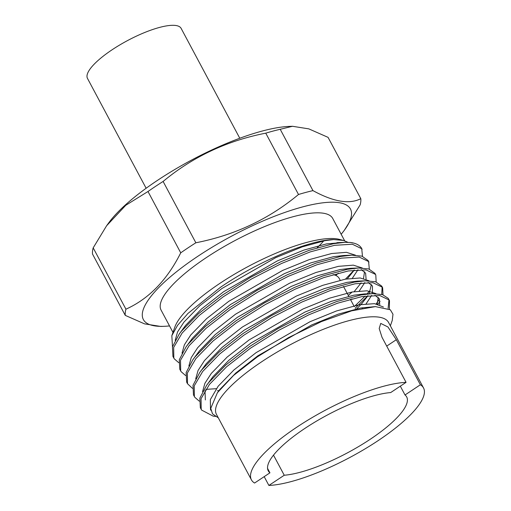 <?xml version="1.0" encoding="UTF-8"?>
<svg xmlns="http://www.w3.org/2000/svg" width="511" height="511" viewBox="0 0 511 511"><rect width="100%" height="100%" fill="white"/><g stroke="black" fill="none" stroke-linecap="round" stroke-linejoin="round"><path stroke-width="0.77" d="M267.553 468.37L269.929 472.828A78.464 21.411 151.9 0 1 268.256 470.861A78.464 21.411 151.9 0 1 304.895 428.41A78.464 21.411 151.9 0 1 390.704 392.557L406.066 382.349A97.556 26.623 151.9 0 0 296.974 427.075A97.556 26.623 151.9 0 0 251.418 479.848A97.556 26.623 151.9 0 0 254.574 483.036L269.929 472.828M333.115 274.611A74.766 20.402 -28.1 0 1 339.215 278.425L340.179 280.232M264.187 476.648L268.888 485.45A97.556 26.623 151.9 0 0 377.98 440.725A97.556 26.623 151.9 0 0 423.53 387.951L388.552 322.435A97.556 26.623 151.9 0 0 261.99 361.558A97.556 26.623 151.9 0 0 216.44 414.338L251.418 479.848M217.75 417.481L212.531 413.859L210.743 408.391L217.386 392.742L233.578 375.432L257.474 356.78L288.651 337.547L321.464 321.579L351.67 310.829L375.4 306.6L390.34 309.794L392.978 314.259L392.244 320.448L390.366 325.839M201.206 409.388L201.059 398.689L209.523 384.31L226.667 366.706L250.607 348.093L278.955 330.215L308.919 314.776L337.522 303.215L361.929 296.597L379.724 295.518L389.127 300.014L389.484 300.615L388.239 298.36L382.477 294.604L372.149 293.64L361.047 294.943L336.634 301.56L308.037 313.122L278.073 328.567L249.719 346.439L225.785 365.058L208.641 382.656L206.591 385.345L199.839 398.139L200.325 407.733L201.628 410.09L213.183 416.139L215.482 416.408M347.934 242.329L343.456 240.432L339.361 239.365A97.288 26.546 151.9 0 0 220.222 283.145A97.288 26.546 151.9 0 0 174.768 327.251L171.837 335.657L172.488 346.739M343.456 240.432L333.587 239.55C308.938 240.074 258.074 261.434 220.426 287.335L187.984 313.415L177.573 325.322L171.837 335.657M344.65 240.783L332.731 218.459A97.288 26.546 151.9 0 0 206.514 257.474A97.288 26.546 151.9 0 0 161.086 310.107L172.98 332.386M239.787 138.245L181.13 28.38A53.087 14.487 151.9 0 0 176.174 25.55A53.087 14.487 151.9 0 0 119.657 45.019A53.087 14.487 151.9 0 0 87.47 78.387L146.133 188.252M341.169 234.268A117.383 32.033 151.9 0 0 344.51 230.007A117.383 32.033 151.9 0 0 316.501 203.774A117.383 32.033 151.9 0 0 198.172 256.068A117.383 32.033 151.9 0 0 164.133 326.318A117.383 32.033 151.9 0 0 169.531 325.916M195.86 242.776L163.111 181.45C192.673 156.864 226.89 140.768 265.765 133.16L298.507 194.487C268.952 219.072 234.734 235.169 195.86 242.776A132.189 36.07 151.9 0 0 188.15 247.778A132.189 36.07 151.9 0 0 180.734 252.83C167.078 280.098 148.81 298.884 125.93 309.187A132.189 36.07 151.9 0 0 125.265 315.376L144.53 323.865L160.837 326.452L164.133 326.318M292.484 126.281L308.81 128.868L328.062 137.357L360.804 198.683C349.441 204.541 333.498 201.858 312.962 190.622L280.22 129.296L292.484 126.281L289.194 126.409A117.383 32.033 151.9 0 0 157.682 180.236A117.383 32.033 151.9 0 0 108.817 222.726L106.62 225.741L125.763 205.294L147.992 191.504A132.189 36.07 -28.1 0 1 155.408 186.451A132.189 36.07 -28.1 0 1 163.111 181.45M125.265 315.376L92.517 254.05A132.189 36.07 -28.1 0 1 93.187 247.861L106.62 225.741M178.703 362.669L174.245 358.811L172.942 356.448L172.456 346.86L179.208 334.066L181.258 331.377L198.402 313.773L222.336 295.154L250.69 277.281L280.654 261.836L309.251 250.275L333.664 243.664L344.765 242.355L350.489 242.476L353.714 243.102A108.658 29.651 151.9 0 0 350.489 242.476M173.829 358.109L173.676 347.41L182.14 333.031L199.284 315.428L223.224 296.808L251.578 278.936L281.535 263.491L310.139 251.929L334.545 245.318L352.341 244.239L361.743 248.736L362.478 256.311M185.55 375.496L181.086 371.631L179.789 369.268L179.297 359.68L186.055 346.886L188.105 344.197L205.25 326.593L229.184 307.973L257.538 290.101L287.501 274.656L316.098 263.095L340.505 256.484L351.613 255.174L361.941 256.139L368.067 260.495M180.677 370.929L180.517 360.229L188.987 345.851L206.131 328.247L230.065 309.628L258.419 291.755L288.383 276.31L316.98 264.749L341.393 258.138L359.182 257.059L368.591 261.555L369.325 269.131M216.287 388.692L205.812 389.388M187.518 383.742L186.636 382.094L186.145 372.5L192.896 359.706L194.947 357.017L212.091 339.413L236.031 320.793L264.385 302.921L294.342 287.482L322.946 275.914L347.352 269.303L358.46 268L368.782 268.958L374.908 273.321L375.796 274.975L376.166 281.951M192.398 388.315L187.518 383.748L187.365 373.049L195.834 358.671L212.978 341.067L236.912 322.447L265.266 304.575L295.224 289.137L323.827 277.569L348.234 270.958L366.029 269.878L375.432 274.375L375.796 274.975M199.245 401.135L194.78 397.271L193.477 394.914L192.992 385.32L199.744 372.525L201.794 369.836L218.938 352.232L242.878 333.619L271.226 315.741L301.19 300.302L329.793 288.741L354.2 282.123L365.301 280.82L375.63 281.778L381.755 286.141L382.643 287.795L383.014 294.77M194.365 396.574L194.212 385.869L202.675 371.491L219.819 353.887L243.76 335.273L272.114 317.395L302.071 301.956L330.674 290.389L355.081 283.777L372.877 282.698L382.279 287.195L382.637 287.795M362.107 249.336L361.616 248.416A108.658 29.651 151.9 0 0 353.714 243.102M352.156 291.985L348.304 295.447M369.37 291.046L367.122 293.838M365.167 296.067L354.264 306.613M367.818 295.716L355.145 308.267M382.145 287.003L381.723 294.393M379.456 299.107L376.217 303.866M380.05 301.247L377.897 304.447M388.986 299.823L388.105 308.401M389.484 300.615L389.376 309.091M344.51 230.007L360.14 204.873A132.189 36.07 151.9 0 0 360.804 198.683M125.93 309.187L93.187 247.861M147.992 191.504L180.734 252.83M265.765 133.16A132.189 36.07 -28.1 0 1 280.22 129.296M312.962 190.622A132.189 36.07 151.9 0 0 298.507 194.487M273.506 455.135L284.244 475.243A78.464 21.411 151.9 0 0 366.336 441.811A78.464 21.411 151.9 0 0 406.692 396.938A78.464 21.411 151.9 0 0 405.019 394.971L400.317 386.169M423.53 387.951A97.556 26.623 151.9 0 0 420.374 384.764L405.019 394.971M284.244 475.243L268.888 485.45M317.197 247.714A97.288 26.546 151.9 0 0 323.763 240.892M345.449 279.14L354.142 270.07M420.374 384.764L396.319 339.713L387.951 326.97L380.733 323.412L379.194 328.509L382.011 337.298L406.066 382.349M217.386 392.742L219.858 389.452L235.692 373.119L257.812 355.848L311.716 324.926L338.154 314.176L360.709 308.012L375.4 306.6M205.365 399.928L204.994 390.66M206.591 385.345L213.01 376.633L228.845 360.3L250.971 343.028L304.869 312.106L331.307 301.356L353.868 295.192L364.286 293.946L372.149 293.64M374.953 295.249L379.309 298.807L379.762 304.741M199.744 372.525L206.163 363.813L222.004 347.48L244.124 330.202L298.028 299.286L324.459 288.536L347.02 282.372L357.445 281.127L365.301 280.82M368.105 282.43L372.468 285.988L372.398 293.627M371.676 295.364L366.125 303.79M362.733 307.66L362.12 308.312M192.896 359.706L199.322 350.993L215.157 334.66L237.276 317.382L291.181 286.46L317.618 275.716L340.173 269.553L350.597 268.307L358.46 268M361.258 269.61L365.62 273.168L366.074 279.102M364.828 282.538L359.278 290.97M351.964 298.82L350.731 299.995M186.055 346.886L192.475 338.173L208.309 321.834L230.435 304.562L284.333 273.64L310.771 262.897L333.332 256.726L343.75 255.487L351.613 255.174M357.981 269.719L352.43 278.15M179.208 334.066L185.627 325.347L201.468 309.014L223.588 291.743L277.486 260.821L303.924 250.077L326.484 243.907L340.537 242.668M338.276 273.181L335.823 275.474M210.947 410.378L210.5 409.541L210.34 399.596L218.146 386.246L233.981 369.913L256.1 352.641L310.005 321.719L336.442 310.975L359.003 304.805L374.518 303.662L383.416 307.009M202.56 391.643L204.911 383.301L211.299 373.426L227.133 357.093L249.259 339.821L303.157 308.9L329.595 298.156L352.156 291.985L367.007 290.791L375.981 293.633M378.223 297.332L377.22 304.045M218.964 390.608L217.488 390.679M195.719 378.823L198.064 370.475L204.451 360.606L220.292 344.273L242.412 327.002L296.316 296.08L322.754 285.33L345.308 279.166L360.159 277.971L369.14 280.814M371.376 284.512L369.146 293.755M367.99 295.69L361.794 303.617L356.691 308.829M188.872 366.004L191.216 357.655L197.61 347.787L213.445 331.454L235.565 314.176L289.469 283.26L315.907 272.51L338.461 266.346L353.312 265.145L362.293 267.994M364.535 271.686L363.532 278.399M361.149 282.87L354.174 291.634M182.025 353.184L184.375 344.836L190.763 334.967L206.597 318.634L228.724 301.356L282.621 270.434L309.059 259.69L331.62 253.526L346.471 252.325L355.445 255.174M354.302 270.051L347.327 278.814M175.184 340.364L177.528 332.016L183.915 322.147L199.756 305.808L221.876 288.536L275.78 257.614L302.212 246.87L324.772 240.7L333.587 239.55M396.319 339.713L386.706 346.1M343.488 286.435L348.738 296.259M350.335 299.254L353.874 305.872M355.579 309.078L355.918 309.711M368.067 260.501L368.948 262.156M344.765 242.355L336.902 242.668"/></g></svg>

